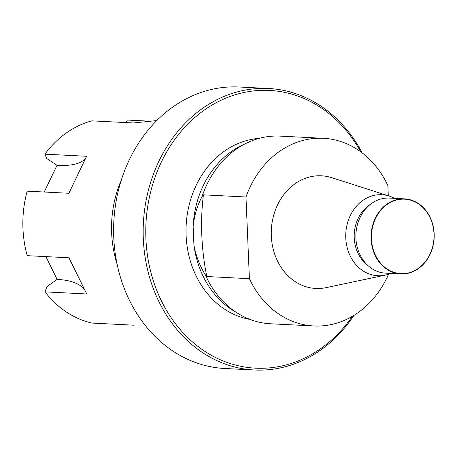 <?xml version="1.0" encoding="UTF-8"?>
<svg xmlns="http://www.w3.org/2000/svg" width="457" height="457" viewBox="0 0 457 457"><rect width="100%" height="100%" fill="white"/><g stroke="black" fill="none" stroke-linecap="round" stroke-linejoin="round"><path stroke-width="0.69" d="M44.226 192.02L57.005 165.343L46.791 158.556L44.883 154.163L86.613 156.277L68.887 193.271L27.163 191.157A103.351 86.773 92.9 0 0 27.22 255.669L68.944 257.782L86.739 293.977L45.014 291.869A103.351 86.773 92.9 0 0 92.006 323.07L133.73 325.184M84.648 289.887A169.301 50.773 -26.2 0 0 57.114 279.404L46.911 286.648L45.014 291.869M57.114 279.404L45.911 256.617M86.442 156.654A169.301 41.016 25.6 0 1 57.005 165.343M156.78 120.557L133.541 122.967L91.817 120.854A103.351 86.773 92.9 0 0 44.883 154.163M125.961 122.585L127.332 120.06L146.057 121.008M121.351 179.961A103.351 86.773 92.9 0 0 111.639 233.019A103.351 86.773 92.9 0 0 117.095 264.14M371.107 238.92A37.583 31.556 92.9 0 0 400.738 273.92A37.583 31.556 92.9 0 0 434.15 237.977A37.583 31.556 92.9 0 0 404.536 198.852A37.583 31.556 92.9 0 0 371.107 238.92M371.472 238.902A37.263 31.287 -87.1 0 1 401.177 199.223A37.263 31.287 -87.1 0 1 434.001 233.875A37.263 31.287 -87.1 0 1 404.296 273.554A37.263 31.287 -87.1 0 1 371.472 238.902M360.664 151.764A139.054 116.752 92.9 0 0 189.592 122.322A139.054 116.752 92.9 0 0 179.173 328.366A139.054 116.752 92.9 0 0 352.341 316.335M249.973 319.409A91.137 76.519 -87.1 0 1 186.108 235.446A91.137 76.519 -87.1 0 1 186.113 226.226A91.137 76.519 -87.1 0 1 259.13 138.38M362.167 152.884A140.933 118.329 92.9 0 0 268.676 88.498A140.933 118.329 92.9 0 0 143.378 223.267A140.933 118.329 92.9 0 0 254.435 369.999A140.933 118.329 92.9 0 0 353.947 315.376M268.676 88.498L239.114 87.001A140.933 118.329 92.9 0 0 113.816 221.776A140.933 118.329 92.9 0 0 224.873 368.502L254.435 369.999M388.564 274.217A93.953 78.884 -87.1 0 1 313.89 325.967L270.567 323.779A93.953 78.884 -87.1 0 1 238.365 313.702L233.767 310.897A91.137 76.519 -87.1 0 1 193.922 244.952L193.151 226.586A91.137 76.519 -87.1 0 1 242.147 145.212L247.003 142.887A93.953 78.884 -87.1 0 1 280.061 136.112L323.385 138.3A93.953 78.884 -87.1 0 1 387.873 185.588L388.301 195.785M193.151 226.586C194.231 215.71 197.19 205.719 202.034 196.607A93.953 78.884 -87.1 0 1 247.003 142.887M331.748 177.687A56.4 47.357 92.9 0 0 331.696 177.67A56.4 47.357 92.9 0 0 271.344 229.745A56.4 47.357 92.9 0 0 326.132 287.636A56.4 47.357 92.9 0 0 326.184 287.63M238.365 313.702A93.953 78.884 -87.1 0 1 205.313 274.794L206.832 276.531L249.402 278.684L245.98 196.99L203.411 194.836A140.933 76.085 -94.6 0 0 206.832 276.531M313.89 325.967A93.953 78.884 -87.1 0 1 249.402 278.684M203.411 194.836L202.034 196.607M245.98 196.99A93.953 78.884 -87.1 0 1 323.385 138.3M205.313 274.794C199.686 265.7 195.887 255.754 193.922 244.952M404.536 198.852L389.347 198.081A37.583 31.556 92.9 0 0 385.874 198.132A37.583 31.556 92.9 0 0 355.912 238.148A37.583 31.556 92.9 0 0 385.548 273.149L400.738 273.92M394.482 198.344A40.553 34.052 92.9 0 0 389.187 196.064A40.553 34.052 92.9 0 0 378.105 194.779A40.553 34.052 92.9 0 0 345.915 240.165A40.553 34.052 92.9 0 0 385.188 275.137A40.553 34.052 92.9 0 0 390.684 273.412M370.37 204.382A35.138 29.505 92.9 0 0 367.302 264.963M389.187 196.064L331.696 177.67M385.188 275.137L326.132 287.636"/></g></svg>
